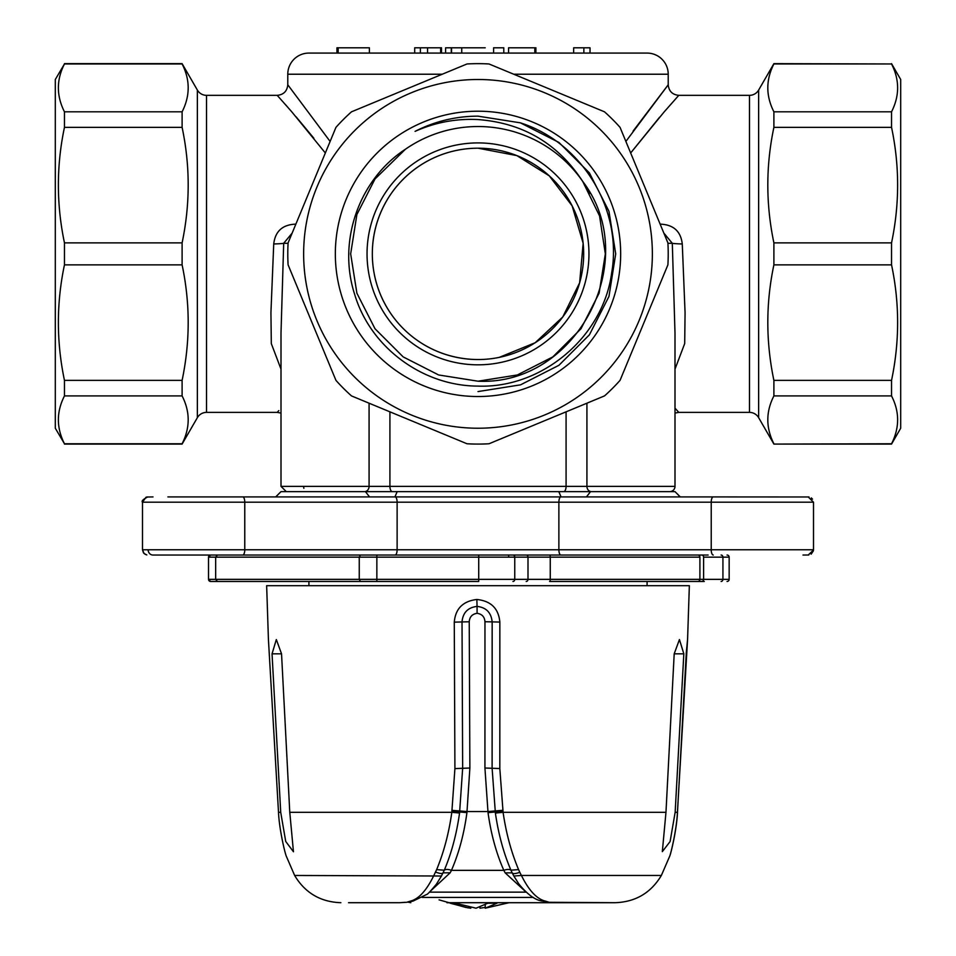 <?xml version="1.0" encoding="UTF-8"?>
<svg xmlns="http://www.w3.org/2000/svg" width="956" height="956" viewBox="0 0 956 956"><rect width="100%" height="100%" fill="white"/><g stroke="black" fill="none" stroke-linecap="round" stroke-linejoin="round"><path stroke-width="1.43" d="M478.681 581.463L210.643 581.463L208.528 579.348A2.115 2.115 0 0 0 210.643 581.463A2.115 2.115 0 0 1 208.528 579.348L208.528 557.157L210.643 555.042A2.115 2.115 0 0 0 208.528 557.157A2.115 2.115 0 0 1 210.643 555.042M704.297 581.463L695.239 581.463M695.669 581.463L549.581 581.463A2.115 0.693 -90 0 0 550.262 579.348L699.912 579.348A2.115 2.115 0 0 1 697.808 581.463M380.703 581.463L373.509 581.463M274.133 581.463L270.106 581.463M253.268 581.463L245.381 581.463M700.712 581.463L701.788 581.463A2.115 1.804 -90 0 0 703.592 579.348L729.153 579.348A2.115 2.115 0 0 1 727.038 581.463M676.681 581.463L692.096 581.463M697.808 555.042A2.115 2.115 0 0 1 699.912 557.157L699.912 579.348L703.592 579.348L703.592 557.157A2.115 1.804 -90 0 0 701.788 555.042M148.132 549.76A5.282 4.876 90 0 0 153.008 555.042L708.145 555.042M388.232 555.042L391.996 555.042M802.992 555.042L808.8 555.006M727.038 555.042A2.115 2.115 0 0 1 729.153 557.157L703.592 557.157M809.003 496.977L713.248 496.917A5.282 2.02 90 0 0 711.228 502.199L142.492 502.199L146.017 497.216M699.673 496.917L680.29 496.917L675.008 491.635L680.278 496.917M167.898 496.917L713.248 496.917M153.008 496.917L146.662 497.036M185.082 555.042L260.857 555.042M176.657 496.917L255.563 496.917M222.7 496.917L190.734 496.917M490.966 555.042L485.899 555.042M275.71 496.917L280.992 491.635L674.996 491.635M663.834 233.073L672.307 243.302L674.996 332.951L674.996 486.353A5.282 5.282 0 0 1 669.714 491.635M667.897 242.872A190.22 190.22 0 0 1 667.897 264.86L620.05 380.369A190.22 190.22 0 0 1 604.503 395.915L488.994 443.763A190.22 190.22 0 0 1 467.006 443.763L351.497 395.915A190.22 190.22 0 0 1 335.95 380.369L288.103 264.86A190.22 190.22 0 0 1 288.103 242.872L335.95 127.363A190.22 190.22 0 0 1 351.497 111.816L467.006 63.968A190.22 190.22 0 0 1 488.994 63.968L604.503 111.816A190.22 190.22 0 0 1 620.05 127.363L667.897 242.872M652.362 253.866A174.362 174.362 0 0 0 478 79.503A174.362 174.362 0 0 0 303.638 253.866A174.362 174.362 0 0 0 478 428.228A174.362 174.362 0 0 0 652.362 253.866M478 396.525A142.659 142.659 0 0 1 335.341 253.866A142.659 142.659 0 0 1 478 111.207A142.659 142.659 0 0 1 620.659 253.866A142.659 142.659 0 0 1 478 396.525M478 386.105C422.361 386.033 370.115 347.028 354.592 294.137C337.432 241.091 358.954 179.525 405.428 149.232A127.339 127.339 0 0 1 582.706 181.401C557.91 143.567 523.004 122.954 478 119.56C456.191 118.448 435.219 122.38 415.071 131.366C434.908 121.281 455.893 116.202 478 116.154L520.363 122.834C582.013 142.384 622.846 209.448 611.637 273.093C603.045 336.775 542.351 388.483 478 386.105M405.428 149.232L374.979 179.023L356.899 214.514L350.661 253.866L356.899 293.217L374.979 328.709L403.157 356.887L438.649 374.967L478 381.205L438.649 374.967L403.157 356.887L374.979 328.709L356.899 293.217L350.661 253.866L356.899 214.514L374.979 179.023L405.428 149.232L374.979 179.023L356.899 214.514L350.661 253.866L356.899 293.217L374.979 328.709L403.157 356.887L438.649 374.967L478 381.205L438.649 374.967L403.157 356.887L374.979 328.709L356.899 293.217L350.661 253.866L356.899 214.514L374.979 179.023L405.428 149.232L374.979 179.023L356.899 214.514L350.661 253.866L356.899 293.217L374.979 328.709L403.157 356.887L438.649 374.967L478 381.205L438.649 374.967L403.157 356.887L374.979 328.709L356.899 293.217L350.661 253.866L356.899 214.514L374.979 179.023L405.428 149.232L374.979 179.023L356.899 214.514L350.661 253.866L356.899 293.217L374.979 328.709L403.157 356.887L438.649 374.967L478 381.205L438.649 374.967L403.157 356.887L374.979 328.709L356.899 293.217L350.661 253.866L356.899 214.514L374.979 179.023L405.428 149.232L374.979 179.023L356.899 214.514L350.661 253.866L356.899 293.217L374.979 328.709L403.157 356.887L438.649 374.967L478 381.205C576.635 385.997 642.826 259.877 582.706 181.401L599.555 215.936L605.339 253.866L599.101 293.217L581.021 328.709L552.843 356.887L517.351 374.967L478 381.205L517.351 374.967L552.843 356.887L581.021 328.709L599.101 293.217L605.339 253.866L599.555 215.936L582.706 181.401L599.555 215.936L605.339 253.866L599.101 293.217L581.021 328.709L552.843 356.887L517.351 374.967L478 381.205L517.351 374.967L552.843 356.887L581.021 328.709L599.101 293.217L605.339 253.866L599.555 215.936L582.706 181.401L599.555 215.936L605.339 253.866L599.101 293.217L581.021 328.709L552.843 356.887L517.351 374.967L478 381.205L517.351 374.967L552.843 356.887L581.021 328.709L599.101 293.217L605.339 253.866L599.555 215.936L582.706 181.401L599.555 215.936L605.339 253.866L599.101 293.217L581.021 328.709L552.843 356.887L517.351 374.967L478 381.205L517.351 374.967L552.843 356.887L581.021 328.709L599.101 293.217L605.339 253.866L599.555 215.936L582.706 181.401L590.067 193.411M478 364.822A110.956 110.956 0 0 1 367.044 253.866A110.956 110.956 0 0 1 478 142.91A110.956 110.956 0 0 1 588.956 253.866A110.956 110.956 0 0 1 478 364.822M499.175 357.401L535.193 342.726L562.749 316.986L579.623 282.845L583.148 243.302L572.13 205.851L549.258 175.832L516.897 155.613L478 148.192A105.674 105.674 0 0 0 372.326 253.866A105.674 105.674 0 0 0 478 359.54A105.674 105.674 0 0 0 583.674 253.866A105.674 105.674 0 0 0 478 148.192C419.29 148.347 372.314 195.813 372.326 253.758C372.386 312.05 419.027 359.229 478 359.54M292.166 233.073L283.693 243.302L281.004 332.939L281.004 486.353L369.076 486.353L369.076 403.193M442.27 74.221L287.78 74.221L287.78 84.785L330.119 141.44M287.78 74.221A21.14 21.14 0 0 1 308.919 53.082L647.081 53.082A21.14 21.14 0 0 1 668.22 74.221L668.22 84.785L633.051 131.151M625.881 141.44L668.22 84.785C668.853 91.19 672.379 94.716 678.784 95.349L664.157 111.912L630.661 152.984L659.592 117.206M338.173 47.8L369.386 47.8L369.386 53.082L338.173 53.082L338.173 47.8L336.942 47.8L336.942 53.082M441.493 53.082L441.493 47.8L427.559 47.8L427.559 53.082L420.389 53.082L420.389 47.8L414.701 47.8L414.701 53.082M535.898 53.082L535.898 47.8L508.64 47.8M503.788 53.082L503.788 47.8L493.595 47.8L493.595 53.082M485.218 47.8L445.604 47.8L445.604 53.082M451.292 47.8L451.292 53.082M451.531 47.8L451.531 53.082M440.656 47.8L440.656 53.082M427.559 47.8L420.389 47.8M590.031 53.082L590.031 47.8L573.66 47.8L573.66 53.082M583.853 47.8L583.853 53.082M461.736 47.8L461.736 53.082M520.363 122.834L558.949 142.456L589.41 172.916L608.972 211.312L615.712 253.866L608.972 296.42L589.41 334.815L558.949 365.276L520.554 384.838L478 391.578L520.554 384.838L558.949 365.276L589.41 334.815L608.972 296.42L615.712 253.866M674.996 408.152L678.784 412.383L749.48 412.383L749.48 95.349L678.784 95.349M749.48 412.383A10.564 10.564 0 0 1 758.634 417.664L773.894 444.086L891.542 443.763C899.644 427.75 899.644 411.797 891.542 395.915L891.542 380.369C899.644 341.71 899.644 303.207 891.542 264.86L891.542 242.872C899.644 204.214 899.644 165.711 891.542 127.363L891.542 111.816C899.644 95.803 899.644 79.85 891.542 63.968L773.894 63.646L758.634 90.067L758.634 417.664M749.48 95.349A10.564 10.564 0 0 0 758.634 90.067M660.477 224.971L660.477 224.146C673.526 224.732 680.792 231.328 682.273 243.959L685.07 312.672L684.699 343.562L674.996 369.159M773.894 63.646L773.894 63.968C765.792 79.85 765.792 95.803 773.894 111.816L773.894 127.363C765.792 165.711 765.792 204.214 773.894 242.872L773.894 264.86C765.792 303.207 765.792 341.71 773.894 380.369L773.894 395.915C765.792 411.797 765.792 427.75 773.894 443.763M891.542 63.646L900.695 79.503L900.695 428.228L891.542 444.086L773.894 444.086M55.305 428.228L55.305 79.503L64.458 63.968C56.356 79.85 56.356 95.803 64.458 111.816L64.458 127.363C56.356 165.711 56.356 204.214 64.458 242.872L64.458 264.86C56.356 303.207 56.356 341.71 64.458 380.369L64.458 395.915C56.356 411.797 56.356 427.75 64.458 443.763L55.305 428.228M281.004 413.076L277.216 412.383L206.52 412.383A10.564 10.564 0 0 0 197.366 417.664L182.106 444.086L64.458 444.086M64.458 127.363L182.106 127.363C190.208 165.711 190.208 204.214 182.106 242.872L64.458 242.872M325.339 152.984L291.771 111.816L277.216 95.349L206.52 95.349A10.564 10.564 0 0 1 197.366 90.067L182.106 63.646L64.458 63.646M182.106 127.363L182.106 111.816C190.208 95.803 190.208 79.85 182.106 63.968L182.106 63.646M182.106 444.086L182.106 443.763C190.208 427.75 190.208 411.797 182.106 395.915L182.106 380.369C190.208 341.71 190.208 303.207 182.106 264.86L182.106 242.872M182.106 111.816L64.458 111.816M182.106 63.968L64.458 63.968M182.106 443.763L64.458 443.763M182.106 395.915L64.458 395.915M182.106 380.369L64.458 380.369M182.106 264.86L64.458 264.86M773.894 242.872L891.542 242.872M773.894 264.86L891.542 264.86M773.894 380.369L891.542 380.369M773.894 395.915L891.542 395.915M773.894 63.968L891.542 63.968M773.894 111.816L891.542 111.816M773.894 127.363L891.542 127.363M285.605 104.766L287.637 107.084M296.073 116.811L313.831 138.19M277.216 412.383L278.841 410.578M281.004 369.159L271.313 343.61L270.93 312.684L273.727 243.959C275.244 231.304 282.498 224.696 295.524 224.146L295.524 224.971M667.921 243.302L672.307 243.302A10.564 0.657 -178.7 0 0 682.273 243.959M273.727 243.959A10.564 0.657 178.7 0 0 283.693 243.302L288.079 243.302M217.43 581.463L215.662 579.348L359.253 579.348L359.253 557.157L360.472 555.042M360.472 581.463L359.253 579.348L550.262 579.348L550.262 557.157A2.115 0.693 -90 0 0 549.581 555.042M376.855 581.463L376.855 555.042M699.912 557.157L215.662 557.157L217.43 555.042M208.528 557.157L215.662 557.157L215.662 579.348L208.528 579.348M230.874 581.463L221.744 581.463M478.717 581.463L478.717 555.042L482.505 555.042M348.534 902.703L399.632 902.703L406.635 902.297L410.339 901.15C418.704 899.082 426.543 890.514 433.857 875.469L436.629 869.637C443.823 852.262 448.89 833.154 451.818 812.313L454.913 768.6L454.279 622.141C455.45 608.673 462.979 601.121 476.865 599.484L477.056 606.403C467.866 607.502 462.847 612.677 462.023 621.95L462.656 768.313L459.561 813.018C456.574 834.182 451.483 853.242 444.289 870.199L441.457 876.007L294.639 875.469L286.143 855.835C284.135 850.027 279.116 827.466 278.507 812.313L268.421 639.385L266.652 585.681L689.348 585.681L687.579 639.385L677.422 812.313C676.836 827.382 671.805 850.015 669.845 855.835L669.857 855.835C671.865 850.027 676.884 827.466 677.493 812.313L686.241 653.82M272.042 653.82L280.717 812.313L285.725 841.447L293.456 851.748L289.776 812.313L281.542 653.82L272.042 653.82L276.332 639.552L281.542 653.82M476.865 599.484C490.918 600.942 498.578 608.47 499.845 622.057L499.821 768.54L503.095 812.313C506.071 832.999 511.233 852.095 518.582 869.602L519.813 872.326C515.404 873.832 512.87 874.011 512.201 872.876L510.946 870.187C503.633 853.23 498.446 834.182 495.387 813.054L492.113 768.265L492.161 621.902C491.205 612.593 486.174 607.43 477.056 606.403L477.092 613.322C472.228 614.027 469.611 616.847 469.241 621.77L469.874 768.015L466.934 812.6C464.078 833.871 458.916 853.111 451.447 870.354L450.18 872.78L443.07 872.864C442.449 873.951 439.951 873.676 435.566 872.063M674.195 653.82L665.973 812.313L662.329 851.629L670.096 841.555L675.151 812.313L683.827 653.82L674.195 653.82L679.441 639.552L683.827 653.82M686.169 653.82L687.579 639.385M519.813 872.326L521.414 875.469L513.85 876.031L512.201 872.876L505.138 872.84L503.824 870.354C496.212 853.063 490.954 833.823 488.038 812.636L484.931 768.015L484.967 621.735C484.584 616.823 481.955 614.015 477.092 613.322M669.857 855.835L661.361 875.469L521.414 875.469C528.871 890.514 536.878 899.07 545.422 901.126L542.805 901.126C535.575 900.444 527.545 894.661 518.714 883.774L513.85 876.031M545.422 901.126L549.186 902.285M550.62 902.285L578.571 902.703M593.317 902.703L509.058 902.703L485.218 908.2L485.218 904.735M357.317 902.703L377.465 902.703M522.908 892.139L433.092 892.139M399.632 902.703L405.296 902.297M441.457 876.007L436.462 884.073C430.535 891.231 427.248 894.697 426.615 894.481L412.992 901.138L410.339 901.15M466.934 812.6L451.961 811.321M518.582 869.602L510.946 870.187A7.397 3.681 -23.9 0 0 503.824 870.354L451.447 870.354A7.397 3.693 23.6 0 0 444.289 870.199L436.629 869.637M450.18 872.78L430.212 891.351M488.038 812.636L502.952 811.345M525.226 891.303L505.138 872.84M549.222 902.285L615.138 902.703L446.942 902.703M429.375 892.139L526.135 892.139M422.205 897.421L533.424 897.421M470.782 907.399L470.782 908.2L467.376 907.722L450.156 903.193L455.415 903.193L476.04 908.2L487.871 903.193L497.036 903.193L485.218 908.2M485.218 907.399L479.96 908.2L479.96 907.089M143.436 552.759L142.492 549.76L142.492 502.199L142.492 549.76L244.772 549.76L244.772 502.199A5.282 2.02 90 0 0 242.752 496.917M395.103 496.917A5.282 2.02 90 0 1 397.122 502.199L397.122 549.76L711.228 549.76L711.228 502.199L813.508 502.199L808.214 496.917M560.897 496.917A5.282 2.02 90 0 0 558.878 502.199L558.878 549.76A5.282 2.02 90 0 0 560.897 555.042M242.752 555.042A5.282 2.02 90 0 0 244.772 549.76L397.122 549.76A5.282 2.02 90 0 1 395.103 555.042M713.248 555.042A5.282 2.02 90 0 1 711.228 549.76L813.508 549.76L813.508 502.199M590.533 491.635L586.434 496.917M558.806 491.635L561.053 496.917M394.924 496.917L397.17 491.635M369.542 496.917L365.443 491.635M303.661 486.353A5.282 2.76 90 0 0 303.865 488.325M586.924 403.193L586.924 486.353L674.996 486.353M389.917 411.833L389.917 486.353L566.083 486.353L566.083 411.833M668.22 74.221L513.731 74.221M364.571 491.635A5.282 4.505 -90 0 0 369.076 486.353L389.917 486.353A5.282 2.45 -90 0 0 392.366 491.635M563.634 491.635A5.282 2.45 -90 0 0 566.083 486.353L586.924 486.353A5.282 4.505 -90 0 0 591.429 491.635M197.366 417.664L197.366 90.067M206.52 95.349L206.52 412.383M512.954 581.463A2.115 1.804 -90 0 0 514.758 579.348L514.758 557.157A2.115 1.804 -90 0 0 512.954 555.042M526.194 581.463A2.115 1.804 -90 0 0 527.999 579.348L527.999 557.157A2.115 1.804 -90 0 0 526.194 555.042M721.123 555.042A2.115 1.804 90 0 1 722.927 557.157L722.927 579.348A2.115 1.804 90 0 1 721.123 581.463M508.532 555.042L508.831 557.157M278.507 812.313L280.717 812.313M289.776 812.313L451.818 812.313L459.561 813.018M495.387 813.054L503.095 812.313L665.973 812.313M675.151 812.313L677.422 812.313M542.805 901.126L549.306 902.297M502.796 810.306L487.883 811.548L467.078 811.548L452.092 810.353M499.821 768.54L484.931 768.015M499.845 622.057L484.967 621.735M454.279 622.141L469.241 621.77M454.913 768.6L469.874 768.015M647.081 585.681L647.081 581.463M812.528 499.14L811.333 497.933M142.492 502.199C141.345 501.099 143.101 499.331 147.786 496.917M808.214 555.042L813.496 550.023M813.401 550.811L811.142 554.157M143.496 552.843L145.443 554.492M146.794 554.946L144.009 553.464L142.492 549.76M508.568 53.082L508.568 47.8M534.81 53.082L534.81 47.8M281.004 486.353L286.286 491.635L281.004 486.353M674.996 413.076L678.784 412.383M277.216 95.349C283.621 94.716 287.147 91.19 287.78 84.785M729.153 579.348L729.153 557.157M308.919 585.681L308.919 581.463M412.992 901.138L406.635 902.297M294.639 875.469C305.107 892.928 320.523 901.998 340.862 902.703M661.361 875.469C650.893 892.928 635.477 901.998 615.138 902.703M407.937 902.129L410.805 902.703M548.039 902.141L545.195 902.703M465.859 907.459L439.067 899.859"/></g></svg>
